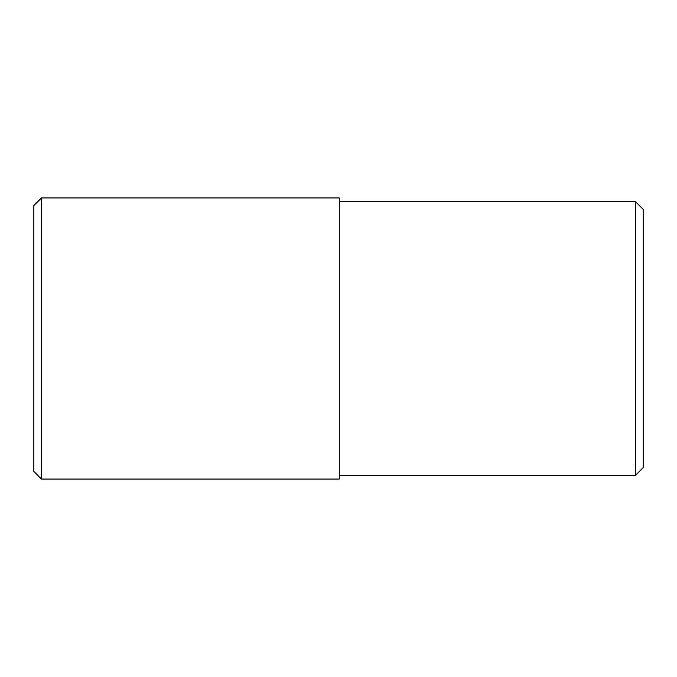 <?xml version="1.0" encoding="UTF-8"?>
<svg xmlns="http://www.w3.org/2000/svg" width="677" height="677" viewBox="0 0 677 677"><rect width="100%" height="100%" fill="white"/><g stroke="black" fill="none" stroke-linecap="round" stroke-linejoin="round"><path stroke-width="1.02" d="M635.551 201.746L643.15 209.345L643.15 467.655L635.551 475.254L635.551 201.746L339.262 201.746M33.85 471.454L33.85 205.546L41.449 197.955L41.449 479.045L33.85 471.454M41.449 197.955L339.262 197.955L339.262 479.045L41.449 479.045M339.262 475.254L635.551 475.254"/></g></svg>
